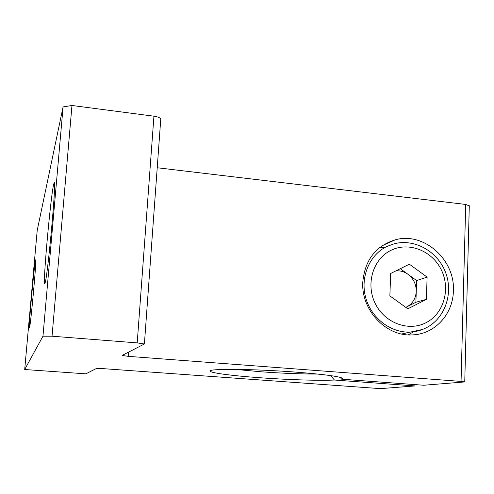 <?xml version="1.0" encoding="UTF-8"?>
<svg xmlns="http://www.w3.org/2000/svg" width="494" height="494" viewBox="0 0 494 494"><rect width="100%" height="100%" fill="white"/><g stroke="black" fill="none" stroke-linecap="round" stroke-linejoin="round"><path stroke-width="0.74" d="M29.504 327.67C28.084 332.499 34.129 265.321 35.562 260.165L35.753 259.801C36.686 259.578 30.69 324.935 29.535 327.565L29.504 327.67M45.003 283.235C42.009 292.652 50.549 196.167 53.76 183.861L54.389 182.657C56.26 183.28 47.659 276.276 45.115 282.877L45.003 283.235M330.647 375.613L334.426 380.028C319.902 380.812 287.52 379.763 259.387 377.7C232.76 375.786 211.234 373.056 210.216 371.229C206.424 368.53 252.317 368.79 295.338 372.081C323.521 374.304 339.23 376.366 342.466 378.268L341.681 379.194L423.753 385.246L464.749 381.924L461.056 381.411L465.712 204.448L469.288 205.875M235.237 369.37L261.147 371.791C282.228 373.31 301.068 374.063 317.673 374.051M385.382 247.124L379.54 247.673M408.303 334.87L413.54 331.777M362.8 281.975C360.886 310.362 386.685 337.279 413.145 334.852C435.189 333.87 453.128 313.844 453.393 290.805C455.196 259.504 423.605 231.575 395.169 239.843C375.699 246.006 364.905 260.054 362.8 281.975M414.985 384.598L414.941 385.931L382.375 388.482L375.446 388.278L102.622 368.604L96.441 368.475L85.882 373.834L24.7 369.512L42.966 336.21L63.078 106.908L71.97 105.488L153.937 116.195C157.938 116.806 160.217 117.757 160.766 119.048L160.735 119.499M24.7 369.512L37.211 230.383L63.078 106.908M71.97 105.488L52.043 336.204L137.202 342.892L153.937 116.195M160.766 119.048L144.396 343.997L122.166 355.414M157.222 167.756L465.712 204.448M128.65 352.123L128.329 356.353L461.056 381.411M144.396 343.997L137.202 342.892M52.043 336.204L42.966 336.21M414.941 385.931L334.426 380.028M128.329 356.353L122.16 355.495M341.681 379.194L340.082 377.336M405.796 307.367L415.892 302.26L426.396 299.339L427.106 277.115L409.359 264.197L390.692 273.466L389.859 295.875L407.822 308.83L426.396 299.339M402.036 334.074L403.24 333.66M405.833 307.392L406.834 306.885C412.651 303.625 415.794 298.462 416.257 291.398L416.615 280.567L427.106 277.115M416.615 280.567L407.958 274.281C413.497 278.591 416.263 284.297 416.257 291.398L415.892 302.26M395.935 270.866C400.251 270.521 404.265 271.663 407.958 274.281L400.282 268.705M386.845 246.475L394.342 243.746C414.719 238.472 437.573 251.39 445.477 272.194C453.585 292.917 445.329 317.846 426.606 327.608C421.746 330.146 416.553 331.622 411.033 332.03C391.415 333.456 371.469 318.544 365.782 297.95C359.953 277.4 369.333 254.892 386.845 246.475M426.143 322.644C443.822 313.604 450.756 288.984 441.352 269.94C432.201 250.761 408.822 241.461 391.069 250.273C373.174 258.8 365.498 283.747 375.125 303.297C384.486 322.983 408.606 331.962 426.143 322.644M422.598 329.436L401.653 333.993M211.086 370.457L210.216 371.229M382.337 245.611L395.169 239.843M469.294 205.72L464.749 381.924"/></g></svg>
